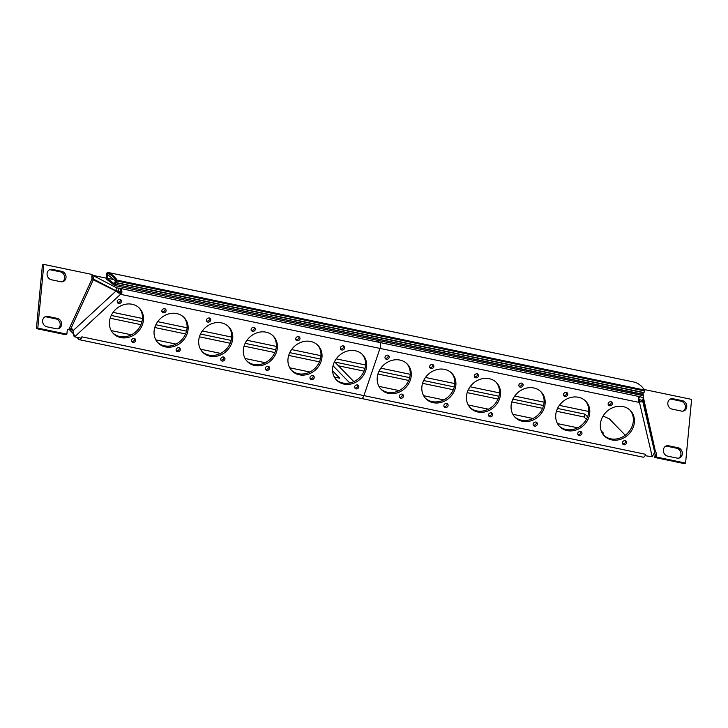 <?xml version="1.0" encoding="UTF-8"?>
<svg xmlns="http://www.w3.org/2000/svg" width="728" height="728" viewBox="0 0 728 728"><rect width="100%" height="100%" fill="white"/><g stroke="black" fill="none" stroke-linecap="round" stroke-linejoin="round"><path stroke-width="1.09" d="M92.165 278.633A1.529 1.338 70.4 0 1 91.819 277.432L92.092 274.474L43.816 264.41L37.792 328.101L66.876 334.161L67.094 331.795A3.667 3.212 70.4 0 1 69.051 329.038L92.165 278.633L93.293 279.798L115.952 291.082L118.719 293.102L121.549 293.339A2.539 2.202 135.8 0 0 121.904 293.02L121.048 292.146L121.931 291.628L121.057 288.579L116.635 287.833L92.72 275.33L106.27 278.16M52.307 269.387A5.351 4.677 70.4 0 0 50.023 269.533A5.351 4.677 70.4 0 0 47.111 274.875A5.351 4.677 70.4 0 0 51.333 279.761L60.797 281.727A5.351 4.677 70.4 0 0 63.081 281.581A5.351 4.677 70.4 0 0 65.993 276.249A5.351 4.677 70.4 0 0 61.78 271.362L52.307 269.387L50.915 269.888A5.351 4.677 70.4 0 0 49.349 269.851M47.866 316.416A5.351 4.677 70.4 0 0 45.573 316.562A5.351 4.677 70.4 0 0 42.661 321.903A5.351 4.677 70.4 0 0 46.883 326.79L56.347 328.765A5.351 4.677 70.4 0 0 58.64 328.61A5.351 4.677 70.4 0 0 61.552 323.278A5.351 4.677 70.4 0 0 57.33 318.391L47.866 316.416L46.465 316.917A5.351 4.677 70.4 0 0 44.899 316.88M66.876 334.161L65.475 334.662L36.4 328.601L37.792 328.101M69.36 329.657L73.856 334.279L72.891 330.858A3.667 2.63 -41.9 0 0 72.381 329.183A3.667 2.63 -41.9 0 0 70.953 328.51L68.569 329.211M93.293 279.798L70.953 328.51L72.372 330.093L67.659 329.529M43.816 264.41L42.424 264.91L36.4 328.601M62.362 281.772A5.351 4.677 70.4 0 0 64.528 276.322A5.351 4.677 70.4 0 0 60.378 271.863L50.915 269.888M57.912 328.801A5.351 4.677 70.4 0 0 60.087 323.35A5.351 4.677 70.4 0 0 55.938 318.891L46.465 316.917M72.864 330.184A3.667 2.63 -41.9 0 0 72.372 330.093M73.837 334.134L74.62 336.7L73.564 335.735L74.62 336.827L81.381 338.238L81.855 336.837L363.909 395.613L379.989 348.412L121.385 294.522L121.904 293.02M73.856 334.289L73.564 335.608M118.109 292.947L120.493 292.256L121.549 293.339L74.62 336.827M142.561 324.288A18.182 15.798 135.8 0 0 139.503 308.253A18.182 15.798 135.8 0 0 123.396 304.805A18.182 15.798 135.8 0 0 110.374 317.581A18.182 15.798 135.8 0 0 113.432 333.615A18.182 15.798 135.8 0 0 129.548 337.064A18.182 15.798 135.8 0 0 142.561 324.288M121.376 301.874A2.293 1.993 135.8 0 0 117.317 301.028A2.293 1.993 135.8 0 0 121.376 301.874M135.617 340.841A2.293 1.993 135.8 0 0 131.568 339.994A2.293 1.993 135.8 0 0 135.617 340.841M187.187 333.588A18.182 15.798 135.8 0 0 184.129 317.554A18.182 15.798 135.8 0 0 168.022 314.105A18.182 15.798 135.8 0 0 155 326.881A18.182 15.798 135.8 0 0 158.058 342.915A18.182 15.798 135.8 0 0 174.174 346.364A18.182 15.798 135.8 0 0 187.187 333.588M166.002 311.175A2.293 1.993 135.8 0 0 161.944 310.328A2.293 1.993 135.8 0 0 166.002 311.175M180.253 350.141A2.293 1.993 135.8 0 0 176.194 349.294A2.293 1.993 135.8 0 0 180.253 350.141M231.823 342.888A18.182 15.798 135.8 0 0 228.765 326.854A18.182 15.798 135.8 0 0 212.649 323.405A18.182 15.798 135.8 0 0 199.636 336.181A18.182 15.798 135.8 0 0 202.693 352.216A18.182 15.798 135.8 0 0 218.8 355.664A18.182 15.798 135.8 0 0 231.823 342.888M210.629 320.475A2.293 1.993 135.8 0 0 206.57 319.628A2.293 1.993 135.8 0 0 210.629 320.475M224.879 359.441A2.293 1.993 135.8 0 0 220.821 358.595A2.293 1.993 135.8 0 0 224.879 359.441M276.449 352.188A18.182 15.798 135.8 0 0 273.391 336.154A18.182 15.798 135.8 0 0 257.275 332.705A18.182 15.798 135.8 0 0 244.262 345.481A18.182 15.798 135.8 0 0 247.32 361.516A18.182 15.798 135.8 0 0 263.427 364.965A18.182 15.798 135.8 0 0 276.449 352.188M255.255 329.775A2.293 1.993 135.8 0 0 251.206 328.929A2.293 1.993 135.8 0 0 255.255 329.775M269.506 368.741A2.293 1.993 135.8 0 0 265.447 367.895A2.293 1.993 135.8 0 0 269.506 368.741M321.075 361.488A18.182 15.798 135.8 0 0 318.018 345.454A18.182 15.798 135.8 0 0 301.911 342.005A18.182 15.798 135.8 0 0 288.889 354.782A18.182 15.798 135.8 0 0 291.946 370.816A18.182 15.798 135.8 0 0 308.062 374.256A18.182 15.798 135.8 0 0 321.075 361.488M299.891 339.075A2.293 1.993 135.8 0 0 295.832 338.229A2.293 1.993 135.8 0 0 299.891 339.075M314.132 378.041A2.293 1.993 135.8 0 0 310.073 377.195A2.293 1.993 135.8 0 0 314.132 378.041M365.702 370.789A18.182 15.798 135.8 0 0 362.644 354.754A18.182 15.798 135.8 0 0 346.537 351.305A18.182 15.798 135.8 0 0 333.515 364.082A18.182 15.798 135.8 0 0 336.573 380.116A18.182 15.798 135.8 0 0 352.689 383.556A18.182 15.798 135.8 0 0 365.702 370.789M344.517 348.375A2.293 1.993 135.8 0 0 340.458 347.529A2.293 1.993 135.8 0 0 344.517 348.375M358.758 387.341A2.293 1.993 135.8 0 0 354.709 386.495A2.293 1.993 135.8 0 0 358.758 387.341M360.897 398.18A4.586 1.956 -78.2 0 0 361.388 398.471A4.586 1.956 -78.2 0 0 362.808 397.725A4.586 1.956 -78.2 0 0 363.909 395.613L645.672 454.327L645.108 455.628M76.768 337.273L78.842 339.403A4.586 1.956 -78.2 0 0 79.334 339.694A4.586 1.956 -78.2 0 0 80.753 338.948A4.586 1.956 -78.2 0 0 81.254 338.211M333.724 375.794L335.153 377.268M110.165 318.227L140.95 324.642M154.8 327.527L185.576 333.943M199.427 336.827L230.203 343.243M244.053 346.128L274.838 352.543M288.679 355.428L319.465 361.843M332.578 370.834L339.767 378.223L334.352 377.095M111.248 315.452L141.915 321.84M155.874 324.752L186.541 331.14M200.5 334.052L231.167 340.44M245.127 343.352L275.794 349.74M289.762 352.652L320.429 359.041M309.873 371.999L289.726 367.795M265.247 362.699L245.09 358.495M220.611 353.399L200.464 349.194M175.985 344.098L155.838 339.894M131.358 334.798L111.211 330.594M320.957 355.692L291.591 349.567M276.331 346.392L246.965 340.267M231.704 337.091L202.329 330.967M187.078 327.791L157.703 321.667M142.442 318.491L113.077 312.367M588.725 411.484L559.359 405.369M544.098 402.184L514.732 396.068M499.472 392.893L470.106 386.768M454.845 383.592L425.471 377.468M410.219 374.292L380.844 368.168M365.583 364.992L336.218 358.868M625.261 435.235L609.272 418.8L603.057 416.07M338.456 365.802L364.091 371.144M377.941 374.028L408.717 380.444M422.568 383.328L453.344 389.744M467.194 392.629L497.979 399.044M511.82 401.929L542.606 408.335M556.447 411.229L584.029 416.971L586.377 419.383M354.5 381.299L353.289 381.044L334.798 362.034L365.056 368.341M379.015 371.253L409.682 377.641M423.641 380.553L454.308 386.941M468.268 389.853L498.935 396.241M512.903 399.153L543.561 405.541M557.53 408.454L584.984 414.168L587.56 416.816M584.029 416.971L584.984 414.168M601.201 430.839L603.476 433.178L602.12 432.896M577.641 427.791L557.493 423.596M533.014 418.491L512.867 414.296M488.379 409.191L468.231 404.996M443.752 399.89L423.605 395.695M399.126 390.59L378.979 386.395M363.909 395.613A4.586 1.956 -78.2 0 1 361.388 398.471L643.152 457.184A4.586 1.956 -78.2 0 0 644.562 456.438A4.586 1.956 -78.2 0 0 645.672 454.327M112.922 333.06A18.182 15.798 135.8 0 0 141.505 323.205A18.182 15.798 135.8 0 0 138.957 307.726M117.299 302.384A2.293 1.993 135.8 0 0 120.338 299.426M131.55 341.35A2.293 1.993 135.8 0 0 134.58 338.393M157.548 342.36A18.182 15.798 135.8 0 0 186.131 332.505A18.182 15.798 135.8 0 0 183.593 317.026M161.925 311.684A2.293 1.993 135.8 0 0 164.965 308.727M176.176 350.65A2.293 1.993 135.8 0 0 179.215 347.693M202.175 351.66A18.182 15.798 135.8 0 0 230.767 341.805A18.182 15.798 135.8 0 0 228.219 326.326M206.552 320.984A2.293 1.993 135.8 0 0 209.591 318.027M220.802 359.951A2.293 1.993 135.8 0 0 223.842 356.993M246.801 360.961A18.182 15.798 135.8 0 0 275.393 351.105A18.182 15.798 135.8 0 0 272.845 335.626M251.178 330.284A2.293 1.993 135.8 0 0 254.218 327.327M265.429 369.251A2.293 1.993 135.8 0 0 268.468 366.293M291.437 370.261A18.182 15.798 135.8 0 0 320.02 360.396A18.182 15.798 135.8 0 0 317.472 344.926M295.814 339.585A2.293 1.993 135.8 0 0 298.853 336.627M310.055 378.551A2.293 1.993 135.8 0 0 313.095 375.593M336.063 379.552A18.182 15.798 135.8 0 0 364.646 369.697A18.182 15.798 135.8 0 0 362.098 354.227M340.44 348.885A2.293 1.993 135.8 0 0 343.479 345.927M354.691 387.851A2.293 1.993 135.8 0 0 357.73 384.894M380.689 388.852A18.182 15.798 135.8 0 0 409.273 378.997A18.182 15.798 135.8 0 0 406.734 363.527M385.067 358.185A2.293 1.993 135.8 0 0 388.106 355.228M399.317 397.151A2.293 1.993 135.8 0 0 402.356 394.194M425.316 398.152A18.182 15.798 135.8 0 0 453.899 388.297A18.182 15.798 135.8 0 0 451.36 372.827M429.693 367.485A2.293 1.993 135.8 0 0 432.732 364.528M443.944 406.452A2.293 1.993 135.8 0 0 446.983 403.494M469.942 407.452A18.182 15.798 135.8 0 0 498.534 397.597A18.182 15.798 135.8 0 0 495.986 382.127M474.319 376.786A2.293 1.993 135.8 0 0 477.359 373.828M488.57 415.752A2.293 1.993 135.8 0 0 491.609 412.794M514.578 416.753A18.182 15.798 135.8 0 0 543.161 406.897A18.182 15.798 135.8 0 0 540.613 391.418M518.955 386.086A2.293 1.993 135.8 0 0 521.994 383.128M533.196 425.052A2.293 1.993 135.8 0 0 536.236 422.094M559.204 426.053A18.182 15.798 135.8 0 0 587.787 416.198A18.182 15.798 135.8 0 0 585.239 400.719M563.581 395.386A2.293 1.993 135.8 0 0 566.621 392.428M577.823 434.352A2.293 1.993 135.8 0 0 580.862 431.395M603.831 435.353A18.182 15.798 135.8 0 0 632.414 425.498A18.182 15.798 135.8 0 0 629.875 410.019M608.208 404.686A2.293 1.993 135.8 0 0 611.247 401.729M622.458 443.652A2.293 1.993 135.8 0 0 625.498 440.695M379.989 348.412A4.586 1.956 101.8 0 0 380.535 345.518A4.586 1.956 101.8 0 0 379.716 342.479A4.586 1.956 101.8 0 1 379.989 348.412L638.292 402.238L638.802 400.737A2.539 2.202 135.8 0 0 639.348 401.883L652.243 456.729L645.199 455.728M410.328 380.089A18.182 15.798 135.8 0 0 407.271 364.055A18.182 15.798 135.8 0 0 391.164 360.606A18.182 15.798 135.8 0 0 378.141 373.382A18.182 15.798 135.8 0 0 381.199 389.416A18.182 15.798 135.8 0 0 397.315 392.856A18.182 15.798 135.8 0 0 410.328 380.089M389.143 357.675A2.293 1.993 135.8 0 0 385.085 356.829A2.293 1.993 135.8 0 0 389.143 357.675M403.394 396.642A2.293 1.993 135.8 0 0 399.335 395.795A2.293 1.993 135.8 0 0 403.394 396.642M454.964 389.389A18.182 15.798 135.8 0 0 451.906 373.355A18.182 15.798 135.8 0 0 435.79 369.906A18.182 15.798 135.8 0 0 422.777 382.682A18.182 15.798 135.8 0 0 425.834 398.716A18.182 15.798 135.8 0 0 441.942 402.156A18.182 15.798 135.8 0 0 454.964 389.389M433.77 366.976A2.293 1.993 135.8 0 0 429.711 366.129A2.293 1.993 135.8 0 0 433.77 366.976M448.02 405.942A2.293 1.993 135.8 0 0 443.962 405.096A2.293 1.993 135.8 0 0 448.02 405.942M499.59 398.689A18.182 15.798 135.8 0 0 496.532 382.655A18.182 15.798 135.8 0 0 480.416 379.206A18.182 15.798 135.8 0 0 467.403 391.983A18.182 15.798 135.8 0 0 470.461 408.017A18.182 15.798 135.8 0 0 486.568 411.457A18.182 15.798 135.8 0 0 499.59 398.689M478.396 376.276A2.293 1.993 135.8 0 0 474.347 375.43A2.293 1.993 135.8 0 0 478.396 376.276M492.647 415.233A2.293 1.993 135.8 0 0 488.588 414.396A2.293 1.993 135.8 0 0 492.647 415.233M544.216 407.989A18.182 15.798 135.8 0 0 541.159 391.955A18.182 15.798 135.8 0 0 525.043 388.506A18.182 15.798 135.8 0 0 512.03 401.274A18.182 15.798 135.8 0 0 515.087 417.317A18.182 15.798 135.8 0 0 531.194 420.757A18.182 15.798 135.8 0 0 544.216 407.989M523.032 385.576A2.293 1.993 135.8 0 0 518.973 384.73A2.293 1.993 135.8 0 0 523.032 385.576M537.273 424.533A2.293 1.993 135.8 0 0 533.215 423.687A2.293 1.993 135.8 0 0 537.273 424.533M588.843 417.281A18.182 15.798 135.8 0 0 585.785 401.246A18.182 15.798 135.8 0 0 569.678 397.806A18.182 15.798 135.8 0 0 556.656 410.574A18.182 15.798 135.8 0 0 559.714 426.608A18.182 15.798 135.8 0 0 575.83 430.057A18.182 15.798 135.8 0 0 588.843 417.281M567.658 394.876A2.293 1.993 135.8 0 0 563.599 394.03A2.293 1.993 135.8 0 0 567.658 394.876M581.9 433.833A2.293 1.993 135.8 0 0 577.85 432.987A2.293 1.993 135.8 0 0 581.9 433.833M633.469 426.581A18.182 15.798 135.8 0 0 630.412 410.546A18.182 15.798 135.8 0 0 614.305 407.107A18.182 15.798 135.8 0 0 601.283 419.874A18.182 15.798 135.8 0 0 604.34 435.908A18.182 15.798 135.8 0 0 620.456 439.357A18.182 15.798 135.8 0 0 633.469 426.581M612.284 404.167A2.293 1.993 135.8 0 0 608.226 403.33A2.293 1.993 135.8 0 0 612.284 404.167M626.535 443.134A2.293 1.993 135.8 0 0 622.476 442.287A2.293 1.993 135.8 0 0 626.535 443.134M638.292 402.238A4.586 1.956 -78.2 0 0 638.838 399.344L638.092 396.314L643.425 397.634L643.07 393.238M638.838 399.426L642.551 400.509L643.425 397.634M120.511 292.474L120.175 291.446L115.752 290.709L91.965 278.296M91.883 278.069L92.72 275.33M120.175 291.446L121.057 288.579L638.092 396.314M115.752 290.709L116.635 287.833M93.111 279.206L93.985 276.331M121.794 292.911A4.586 1.956 -78.2 0 0 121.931 291.628M639.348 401.883L641.814 401.765L639.157 401.501M644.207 389.526L691.6 399.399L685.576 463.09L656.228 456.975L656.438 454.7A3.667 3.212 70.4 0 0 655.446 451.633L654.263 450.013L654.645 452.297L652.243 456.729M642.56 400.482L641.814 401.765M642.97 399.144L654.263 450.086M654.581 451.76L642.587 400.737L639.293 401.501M639.402 399.59L639.603 401.41M685.576 463.09L684.184 463.59L654.827 457.475L655.045 455.2A3.667 3.212 70.4 0 0 654.609 452.943M683.101 411.12A5.351 4.677 70.4 0 0 685.266 405.678A5.351 4.677 70.4 0 0 681.117 401.21L671.653 399.235A5.351 4.677 70.4 0 0 670.088 399.199M678.651 458.149A5.351 4.677 70.4 0 0 680.826 452.707A5.351 4.677 70.4 0 0 676.667 448.239L667.203 446.273A5.351 4.677 70.4 0 0 665.638 446.228M643.425 397.543L655.446 451.633L654.609 451.933M673.045 398.744A5.351 4.677 70.4 0 0 670.761 398.889A5.351 4.677 70.4 0 0 667.849 404.231A5.351 4.677 70.4 0 0 672.062 409.109L681.535 411.083A5.351 4.677 70.4 0 0 683.82 410.938A5.351 4.677 70.4 0 0 686.731 405.596A5.351 4.677 70.4 0 0 682.509 400.719L673.045 398.744L671.653 399.235M668.604 445.773A5.351 4.677 70.4 0 0 666.311 445.918A5.351 4.677 70.4 0 0 663.399 451.26A5.351 4.677 70.4 0 0 667.621 456.137L677.086 458.112A5.351 4.677 70.4 0 0 679.37 457.967A5.351 4.677 70.4 0 0 682.291 452.625A5.351 4.677 70.4 0 0 678.068 447.747L668.604 445.773L667.203 446.273M656.228 456.975L654.827 457.475M656.237 456.82L654.845 457.311M655.81 456.975L654.59 457.357M656.592 456.756L656.347 455.673L654.954 456.174M292.301 322.577L326.59 329.72M157.066 294.394L191.355 301.538M427.545 350.76L461.834 357.903M562.78 378.933L597.069 386.086M113.832 279.561L107.125 278.169L107.999 275.293L107.162 274.283L106.124 278.806L114.642 285.549L642.069 395.459L643.288 392.683M642.697 394.176L115.27 284.266L116.216 281.873L115.424 280.826L114.351 283.893L107.125 278.169M642.496 394.376L115.27 284.266M114.642 285.549L115.07 284.466M106.998 274.137L116.407 281.599L106.998 274.137M107.517 273.382L106.77 275.202L106.324 274.856L107.253 272.299A77.368 33.088 101.8 0 1 117.153 280.144L116.489 282.91L116.462 280.471A76.413 32.678 -78.2 0 0 107.517 273.382M107.253 272.299L634.67 382.2A77.368 33.088 101.8 0 1 644.58 390.053L643.916 392.811L116.516 282.901M115.952 291.082L72.891 330.858M349.768 382.964L333.033 365.756M379.716 342.479L376.831 340.185M638.847 398.607L639.493 396.496M118.373 290.954L119.256 288.079M656.438 454.7L655.045 455.2M682.509 400.719L681.117 401.21M678.068 447.747L676.667 448.239M80.753 338.948L80.635 338.083M61.78 271.362L60.378 271.863M57.33 318.391L55.938 318.891M108.608 275.421L107.999 275.293M116.662 282.691L644.089 392.601M117.172 281.035L644.599 390.945M117.153 280.144L644.58 390.053M361.388 398.471L79.334 339.694M638.629 401.137L639.184 401.51M116.489 282.91L643.916 392.811M107.243 272.29L634.67 382.2"/></g></svg>
